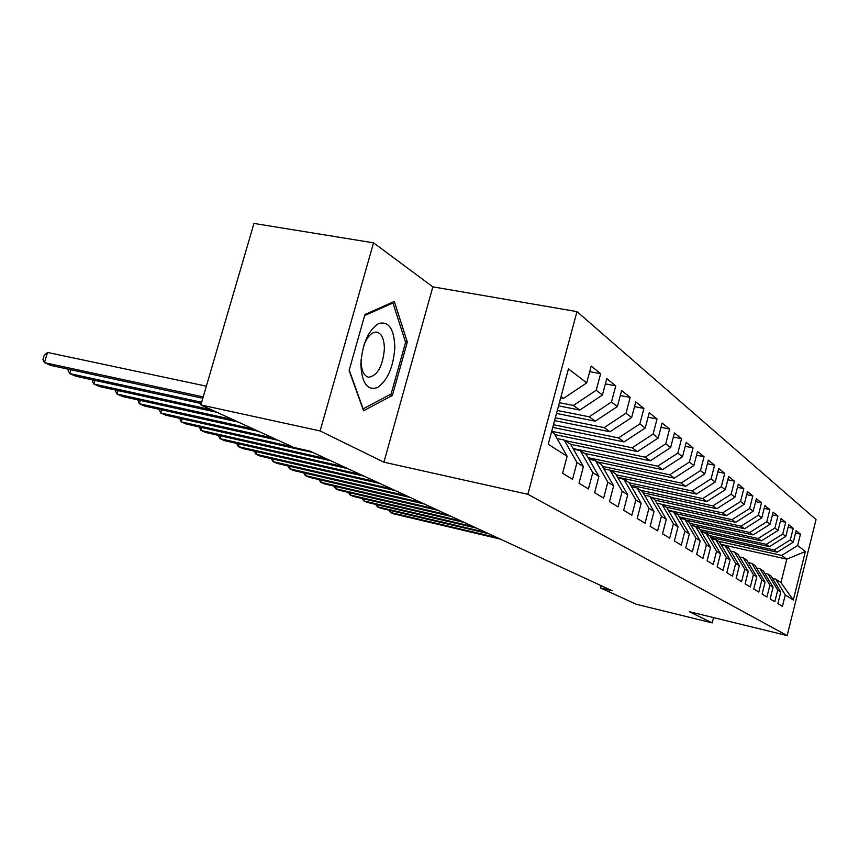 <?xml version="1.0" encoding="UTF-8"?>
<svg xmlns="http://www.w3.org/2000/svg" width="859" height="859" viewBox="0 0 859 859"><rect width="100%" height="100%" fill="white"/><g stroke="black" fill="none" stroke-linecap="round" stroke-linejoin="round"><path stroke-width="1.29" d="M373.536 242.829L320.117 430.95L383.909 462.185L432.85 286.852L373.536 242.829L253.963 223.426L200.866 404.933L293.778 447.475L309.788 451.072L612.188 590.767L600.548 587.932L636.208 604.253L712.218 622.904L713.561 617.61M432.85 286.852L576.99 311.613L816.05 519.566L787.155 635.574L527.877 494.301L576.99 311.613M720.862 544.338L786.812 559.155L805.388 551.489L797.624 545.508L800.47 534.158L796.143 530.69L793.276 542.147L790.323 539.871L793.211 528.328L788.734 524.742L785.813 536.392L782.753 534.04L785.706 522.304L781.067 518.578L778.082 530.443L774.915 527.995L777.921 516.055L773.121 512.2L770.083 524.269L766.797 521.735L769.868 509.58L764.886 505.586L761.783 517.87L758.368 515.25L761.504 502.869L756.339 498.725L753.171 511.234L749.639 508.507L752.828 495.911L747.47 491.595L744.227 504.34L740.555 501.516L743.819 488.674L738.257 484.197L734.939 497.178L731.127 494.236L734.466 481.158L728.668 476.509L725.286 489.737L721.313 486.677L724.728 473.341L718.704 468.499L715.236 481.996L711.102 478.807L714.602 465.202L708.321 460.166L704.777 473.932L700.472 470.614L704.047 456.73L697.497 451.469L693.868 465.524L689.38 462.056L693.041 447.893L686.212 442.406L682.497 456.752L677.805 453.144L681.563 438.681L674.433 432.947L670.621 447.603L665.725 443.824L669.569 429.049L662.117 423.068L658.209 438.036L653.087 434.085L657.038 418.977L649.243 412.717L645.227 428.029L639.858 423.895L643.917 408.444L635.757 401.894L631.633 417.549L626.007 413.211L630.173 397.416L621.615 390.534L617.374 406.554L611.479 402.012L615.763 385.841L606.776 378.626L602.417 395.022L596.221 390.254L600.634 373.686L591.185 366.106L586.697 382.91L563.558 398.361L561.024 396.536M805.388 551.489L793.286 600.033L785.276 594.933L775.731 579.127L772.52 578.386M586.697 382.91L568.465 368.855L548.225 444.253L567.123 456.258L562.581 473.277L572.524 479.301L576.99 462.529L583.401 466.609L578.998 483.209L588.458 488.943L592.785 472.579L598.895 476.455L594.611 492.669L603.619 498.123L607.828 482.146L613.648 485.84L609.482 501.667L618.072 506.874L622.174 491.262L627.725 494.784L623.666 510.257L631.87 515.228L635.864 499.959L641.158 503.331L637.206 518.46L645.045 523.206L648.932 508.27L654 511.492L650.156 526.299L657.65 530.83L661.441 516.216L666.283 519.298L662.536 533.793L669.709 538.131L673.402 523.829L678.052 526.782L674.39 540.966L681.262 545.132L684.881 531.12L689.326 533.944L685.75 547.849L692.343 551.843L695.876 538.11L700.149 540.826L696.649 554.452L702.984 558.286L706.431 544.821L710.533 547.43L707.118 560.787L713.195 564.47L716.567 551.263L720.518 553.776L717.179 566.876L723.02 570.419L726.317 557.459L730.118 559.875L726.843 572.728L732.469 576.142L735.701 563.418L739.352 565.748L736.152 578.365L741.575 581.65L744.732 569.163L748.253 571.396L745.118 583.798L750.336 586.955L753.429 574.692L756.822 576.851L753.751 589.027L758.787 592.076L761.815 580.029L765.09 582.112L762.083 594.074L766.937 597.005L769.911 585.172L773.068 587.18L770.126 598.938L774.807 601.772L777.728 590.144L780.777 592.076L777.889 603.641L782.42 606.379L785.276 594.933M559.381 402.688L573.393 405.448L579.793 410.054L558.533 405.856M596.221 390.254L573.393 405.448M602.417 395.022L579.793 410.054M551.585 431.744L554.152 433.43L567.123 456.258M557.298 410.462L589.156 416.798L595.244 421.189L556.492 413.437M611.479 402.012L589.156 416.798M617.374 406.554L595.244 421.189M576.99 462.529L564.148 440.001L557.051 438.541M564.148 440.001L570.655 444.286L583.401 466.609M555.322 417.796L604.167 427.61L609.976 431.787L554.57 420.609M626.007 413.211L604.167 427.61M631.633 417.549L609.976 431.787M592.785 472.579L580.179 450.546L573.425 449.139M580.179 450.546L586.364 454.615L598.895 476.455M553.464 424.722L618.48 437.918L624.021 441.913L552.745 427.395M639.858 423.895L618.48 437.918M645.227 428.029L624.021 441.913M607.828 482.146L595.437 460.574L589.016 459.221M595.437 460.574L601.332 464.451L613.648 485.84M551.703 431.282L632.149 447.764L637.442 451.576L554.817 434.59M653.087 434.085L632.149 447.764M658.209 438.036L637.442 451.576M622.174 491.262L609.987 470.141L603.866 468.842M609.987 470.141L615.613 473.846L627.725 494.784M565.082 440.624L645.206 457.171L650.274 460.821L570.677 444.318M665.725 443.824L645.206 457.171M670.621 447.603L650.274 460.821M635.864 499.959L623.87 479.268L618.029 478.023M623.87 479.268L629.25 482.812L641.158 503.331M573.093 448.548L657.704 466.169L662.547 469.658L584.442 453.348M677.805 453.144L657.704 466.169M682.497 456.752L662.547 469.658M648.932 508.27L637.142 487.998L631.569 486.795M637.142 487.998L642.285 491.38L654 511.492M588.125 457.675L669.666 474.791L674.315 478.13L597.574 461.981M689.38 462.056L669.666 474.791M693.868 465.524L674.315 478.13M661.441 516.216L649.834 496.352L644.508 495.192M649.834 496.352L654.762 499.584L666.283 519.298M602.47 466.416L681.133 483.048L685.589 486.258L610.191 470.27M700.472 470.614L681.133 483.048M704.777 473.932L685.589 486.258M673.402 523.829L661.988 504.34L656.888 503.224M661.988 504.34L666.713 507.444L678.052 526.782M616.171 474.802L692.129 490.972L696.413 494.043L617.567 477.228M711.102 478.807L692.129 490.972M715.236 481.996L696.413 494.043M684.881 531.12L673.639 511.996L668.753 510.922M673.639 511.996L678.17 514.971L689.326 533.944M629.271 482.855L702.694 498.574L706.796 501.527L630.624 485.174M721.313 486.677L702.694 498.574M725.286 489.737L706.796 501.527M695.876 538.11L684.816 519.341L680.135 518.31M684.816 519.341L689.154 522.197L700.149 540.826M640.696 490.339L712.841 505.887L716.793 508.732L643.123 492.819M731.127 494.236L712.841 505.887M734.939 497.178L716.793 508.732M706.431 544.821L695.543 526.395L691.044 525.407M695.543 526.395L699.709 529.144L710.533 547.43M651.637 497.533L722.602 512.909L726.403 515.647L655.095 500.163M740.555 501.516L722.602 512.909M744.227 504.34L726.403 515.647M716.567 551.263L705.851 533.181L701.535 532.215M705.851 533.181L709.856 535.812L720.518 553.776M662.182 504.458L731.986 519.674L735.648 522.315L666.283 507.164M749.639 508.507L731.986 519.674M753.171 511.234L735.648 522.315M726.317 557.459L715.762 539.688L711.606 538.765M715.762 539.688L719.617 542.233L730.118 559.875M668.366 510.267L741.038 526.191L744.56 528.725L676.291 513.736M758.368 515.25L741.038 526.191M761.783 517.87L744.56 528.725M735.701 563.418L725.297 545.959L721.302 545.068M725.297 545.959L729.012 548.407L739.352 565.748M679.329 516.957L749.746 532.462L753.15 534.91L685.944 520.092M766.797 521.735L749.746 532.462M770.083 524.269L753.15 534.91M744.732 569.163L734.477 552.004L730.633 551.134M734.477 552.004L738.053 554.356L748.253 571.396M689.874 523.41L758.153 538.518L761.428 540.88L690.958 525.257M774.915 527.995L758.153 538.518M778.082 530.443L761.428 540.88M753.429 574.692L743.325 557.824L739.62 556.976M743.325 557.824L746.772 560.089L756.822 576.851M699.999 529.638L766.26 544.359L769.428 546.646L701.062 531.42M782.753 534.04L766.26 544.359M785.813 536.392L769.428 546.646M761.815 580.029L751.861 563.429L748.296 562.624M751.861 563.429L755.19 565.619L765.09 582.112M709.502 535.587L774.099 550.007L777.159 552.208L710.78 537.358M790.323 539.871L774.099 550.007M793.276 542.147L777.159 552.208M769.911 585.172L760.097 568.851L756.65 568.057M760.097 568.851L763.307 570.956L773.068 587.18M718.027 541.181L781.658 555.451L786.812 559.155L780.949 582.563L775.731 579.127M797.624 545.508L781.658 555.451M777.728 590.144L768.043 574.07L764.725 573.307M768.043 574.07L771.146 576.11L780.777 592.076M320.117 430.95L200.866 404.933M787.155 635.574L689.315 611.694L712.218 622.904M383.909 462.185L527.877 494.301M601.15 585.655L600.548 587.932M560.691 397.803L563.558 398.361M793.286 600.033L780.949 582.563M392.391 395.419L407.316 342.075L394.313 301.455L364.946 314.491L349.087 370.508L363.55 410.763L392.391 395.419L389.589 394.839M800.47 534.158L795.541 533.085M793.211 528.328L788.111 527.222M785.706 522.304L780.423 521.166M777.921 516.055L772.445 514.885M769.868 509.58L764.177 508.367M761.504 502.869L755.609 501.624M752.828 495.911L746.696 494.612M743.819 488.674L737.451 487.343M734.466 481.158L727.831 479.773M724.728 473.341L717.823 471.913M714.602 465.202L707.397 463.731M704.047 456.73L696.531 455.206M693.041 447.893L685.203 446.315M681.563 438.681L673.37 437.038M669.569 429.049L661 427.353M657.038 418.977L648.062 417.227M643.917 408.444L634.5 406.618M630.173 397.416L620.295 395.516M615.763 385.841L605.38 383.876M600.634 373.686L589.704 371.646M405.384 341.71L407.316 342.075M390.909 510.633L390.416 512.436L497.468 537.766M388.762 510.117L390.416 512.436L393.615 513.822L500.335 539.098M377.874 504.909L377.359 506.778L485.743 532.355M375.673 504.394L377.359 506.778L380.655 508.206L488.717 533.718M364.42 499.015L363.883 500.947L473.642 526.76M362.154 498.478L363.883 500.947L367.287 502.418L476.702 528.178M360.844 364.152C361.757 383.093 367.319 390.888 377.552 387.538C387.667 380.333 393.422 367.008 394.818 347.573C394.227 328.976 388.837 320.955 378.658 323.499C368.232 330.361 362.294 343.911 360.844 364.152M361.07 359.663L361.048 360.426C361.231 370.39 363.776 375.995 368.704 377.241C377.498 375.673 382.727 366.299 384.381 349.119C384.263 338.833 381.6 333.152 376.382 332.079C371.442 332.197 367.222 336.739 363.722 345.715M391.468 302.722L392.95 302.98L405.577 342.322L391.103 394.034L363.142 408.863L349.205 370.079M364.646 315.575L392.95 302.98M350.526 492.916L349.967 494.924L461.122 520.983M348.206 492.368L349.967 494.924L353.489 496.448L464.289 522.444M336.18 486.613L335.601 488.696L448.194 515.003M333.797 486.065L335.601 488.696L339.23 490.274L451.469 516.517M321.352 480.106L320.74 482.264L434.804 508.818M318.925 479.558L320.74 482.264L324.498 483.896L438.197 510.386M306.019 473.373L305.385 475.618L420.942 502.418M303.592 472.815L305.385 475.618L309.272 477.303L424.453 504.04M290.159 466.405L289.483 468.735L406.586 495.783M287.722 465.846L289.483 468.735L293.51 470.485L410.226 497.468M273.731 459.178L273.033 461.616L391.715 488.911M271.294 458.62L273.033 461.616L277.199 463.42L395.484 490.65M256.712 451.705L255.993 454.239L376.274 481.781M254.285 451.147L255.993 454.239L260.309 456.108L380.193 483.596M239.081 443.942L238.319 446.583L360.265 474.383M236.655 443.394L238.319 446.583L242.796 448.527L364.323 476.262M220.795 435.889L219.99 438.648L343.621 466.695M218.358 435.341L219.99 438.648L224.639 440.667L347.841 468.649M201.801 427.535L200.963 430.413L326.334 458.706M199.385 426.987L200.963 430.413L205.784 432.507L330.726 460.735M182.087 418.848L181.206 421.855L292.318 446.809M179.671 418.312L181.206 421.855L186.21 424.024L312.912 452.51M161.589 409.807L160.665 412.964L273.355 438.122M159.183 409.281L160.665 412.964L165.873 415.219L278.166 440.323M140.275 400.412L139.287 403.719L253.598 429.081M137.88 399.886L139.287 403.719L144.709 406.06L258.613 431.368M118.08 390.62L117.039 394.077L233.004 419.643M115.697 390.093L115.417 391.028L117.039 394.077L122.687 396.525L238.233 422.037M94.952 380.408L93.856 384.048L211.518 409.807M92.6 379.893L92.278 380.956L93.856 384.048L99.741 386.593L216.973 412.309M70.835 369.746L69.676 373.579L201.65 402.27M68.505 369.241L68.14 370.454L69.676 373.579L75.817 376.242L201.264 403.558M206.353 386.174L47.546 352.448L44.443 362.648L203.218 396.901M47.546 352.448L44.185 355.422L42.95 359.492L44.443 362.648L50.853 365.429L202.81 398.275M368.103 377.112L368.704 377.241"/></g></svg>
